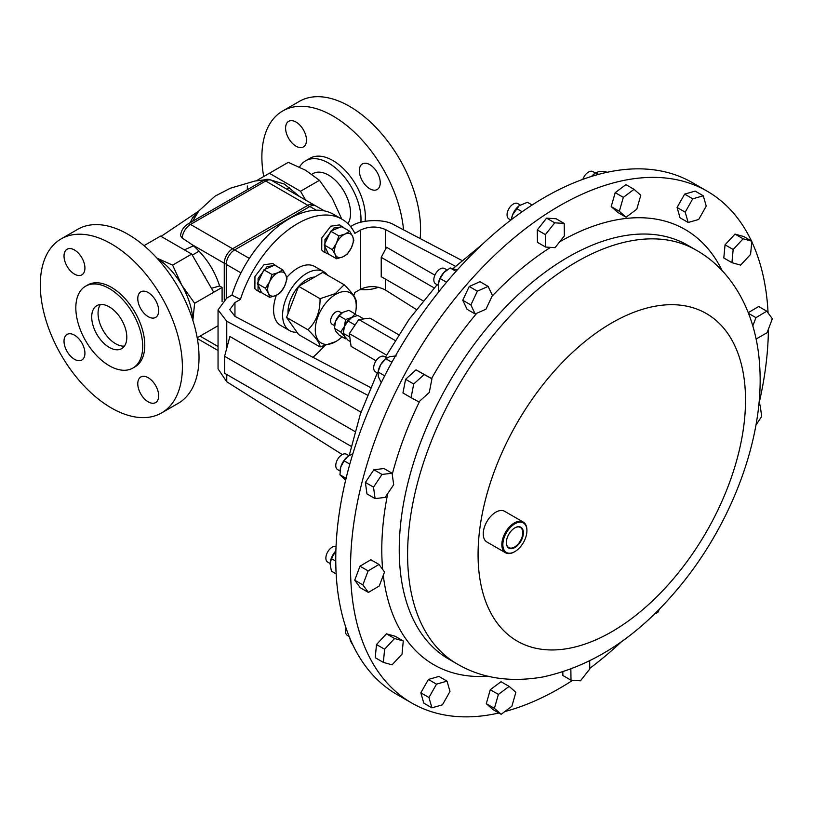 <?xml version="1.0" encoding="UTF-8"?>
<svg xmlns="http://www.w3.org/2000/svg" width="813" height="813" viewBox="0 0 813 813"><rect width="100%" height="100%" fill="white"/><g stroke="black" fill="none" stroke-linecap="round" stroke-linejoin="round"><path stroke-width="1.22" d="M506.357 542.434A11.626 6.707 120 0 0 506.367 542.871A11.626 6.707 120 0 0 508.633 547.505A11.626 6.707 120 0 0 517.881 544.283A11.626 6.707 120 0 0 522.769 532.159A11.626 6.707 120 0 0 520.259 527.383A11.626 6.707 120 0 0 514.72 527.932M506.367 543.247A12.053 6.961 120 0 0 515.432 547.19A12.053 6.961 120 0 0 523.389 532.139A12.053 6.961 120 0 0 514.873 527.85A12.053 6.961 120 0 0 506.357 542.606A12.053 6.961 120 0 0 506.367 543.247M296.034 146.188A14.776 8.526 60 0 1 286.389 133.169A14.776 8.526 60 0 1 288.656 121.33A14.776 8.526 60 0 1 296.034 122.062A14.776 8.526 60 0 1 305.688 135.08A14.776 8.526 60 0 1 303.422 146.919A14.776 8.526 60 0 1 296.034 146.188M369.793 188.768A14.776 8.526 60 0 1 360.139 175.75A14.776 8.526 60 0 1 362.405 163.911A14.776 8.526 60 0 1 369.793 164.643A14.776 8.526 60 0 1 379.447 177.661A14.776 8.526 60 0 1 377.181 189.5A14.776 8.526 60 0 1 369.793 188.768M526.885 529.842A17.022 9.827 120 0 0 514.09 524.273A17.022 9.827 120 0 0 502.871 545.533A17.022 9.827 120 0 0 514.873 551.59A17.022 9.827 120 0 0 526.915 530.737A17.022 9.827 120 0 0 526.885 529.842M514.629 551.722A17.734 10.234 -60 0 1 514.375 551.875A17.734 10.234 -60 0 1 505.513 552.759A17.734 10.234 -60 0 1 501.865 545.574A17.734 10.234 -60 0 1 509.202 527.2A17.734 10.234 -60 0 1 523.237 522.048A17.734 10.234 -60 0 1 526.885 529.233A17.734 10.234 -60 0 1 526.915 530.157A17.734 10.234 -60 0 1 526.905 530.452M505.513 552.759L486.926 542.027A17.734 10.234 -60 0 1 483.278 534.842A17.734 10.234 -60 0 1 490.615 516.468A17.734 10.234 -60 0 1 504.649 511.316L523.237 522.048M707.219 191.218L692.452 182.681A295.495 170.608 120 0 0 387.608 370.21A295.495 170.608 120 0 0 396.957 694.495L411.734 703.021A295.495 170.608 -60 0 1 350.982 583.277A295.495 170.608 -60 0 1 473.247 277.142A295.495 170.608 -60 0 1 707.219 191.218A295.495 170.608 -60 0 1 751.436 240.994M385.403 279.062L385.403 290.007C377.049 285.709 368.685 285.485 360.332 289.347L354.854 292.507A88.647 51.178 -60 0 1 353.787 295.719M324.377 345.992A88.647 51.178 -60 0 1 312.954 357.303M334.489 325.617L332.121 324.255A7.266 4.197 -60 0 1 332.121 315.861A7.266 4.197 -60 0 1 339.387 311.664L339.387 311.664A7.266 4.197 -60 0 1 339.397 311.664L341.755 313.025M342.06 336.816A28.963 16.717 -60 0 1 335.759 341.602A28.963 16.717 -60 0 1 315.281 329.783A28.963 16.717 -60 0 1 335.759 294.316A28.963 16.717 -60 0 1 356.236 306.135A28.963 16.717 -60 0 1 355.24 314.001M356.236 306.135L356.236 301.918C356.46 298.686 352.446 292.965 344.173 284.753L335.342 293.584L320.048 298.686C320.271 311.389 316.247 321.755 307.985 329.783C316.176 337.883 320.2 343.604 320.048 346.938L335.759 341.602M314.641 277.07A26.402 15.244 120 0 0 306.674 279.601A26.402 15.244 120 0 0 298.696 286.278M298.595 286.389A26.402 15.244 120 0 0 288.056 313.554M327.405 275.079A34.044 19.654 120 0 0 323.696 271.684A34.044 19.654 120 0 0 306.674 273.371A34.044 19.654 120 0 0 284.438 303.371A34.044 19.654 120 0 0 289.652 330.647A34.044 19.654 120 0 0 296.958 332.202M323.696 271.684L314.661 266.471A34.044 19.654 120 0 0 297.649 268.158A34.044 19.654 120 0 0 286.704 277.518M276.339 295.312A34.044 19.654 120 0 0 280.627 325.434L289.652 330.647M263.707 176.543A100.466 58.008 60 0 1 282.68 110.995A100.466 58.008 60 0 1 332.913 115.964A100.466 58.008 60 0 1 403.533 229.825M378.482 287.243A100.466 58.008 60 0 1 360.098 289.479M282.68 110.995L299.316 101.391A100.466 58.008 60 0 1 349.549 106.361A100.466 58.008 60 0 1 420.118 238.524M299.54 167.061A45.863 26.473 60 0 1 305.637 160.791A45.863 26.473 60 0 1 328.574 163.067A45.863 26.473 60 0 1 360.891 222.223M305.637 160.791L309.987 158.281A45.863 26.473 60 0 1 332.913 160.557A45.863 26.473 60 0 1 365.088 221.299M347.934 223.707A31.087 17.947 -120 0 0 337.812 182.823A31.087 17.947 -120 0 0 313.025 173.586L311.867 174.256M330.149 563.531L327.71 562.118A8.862 5.122 -60 0 1 325.871 558.064A8.862 5.122 -60 0 1 329.417 549.497A8.862 5.122 -60 0 1 336.043 546.529M510.849 220.059L508.908 218.931A8.862 5.122 -60 0 1 507.546 211.827A8.862 5.122 -60 0 1 513.338 204.012A8.862 5.122 -60 0 1 517.769 203.575L520.208 204.988M438.105 285.282L435.666 283.869A8.862 5.122 -60 0 1 437.699 270.892A8.862 5.122 -60 0 1 444.528 268.524L446.947 269.916M349.112 636.386L347.334 635.36A8.862 5.122 -60 0 1 345.972 633.794A8.862 5.122 -60 0 1 346.043 628.043M582.88 179.338A8.862 5.122 -60 0 1 590.909 171.208A8.862 5.122 -60 0 1 592.941 171.604L595.329 172.986M340.017 471.001L337.608 469.609A8.862 5.122 -60 0 1 336.247 462.506A8.862 5.122 -60 0 1 346.47 454.254L348.909 455.666M377.913 373.289L375.515 371.897A8.862 5.122 -60 0 1 375.515 361.663A8.862 5.122 -60 0 1 384.376 356.541L386.785 357.933M751.791 241.756A295.495 170.608 -60 0 1 767.97 310.962A295.495 170.608 -60 0 1 768.082 312.954M378.98 564.446L370.85 559.75L360.007 566.204L354.722 580.197L360.291 587.738L368.421 592.423L379.264 585.97L384.539 571.976L378.98 564.446L368.126 570.899L362.852 584.893L368.421 592.423M562.83 671.904L562.881 675.491L571 680.176L580.472 680.806L589.781 668.997L589.679 660.898M488.125 286.4L480.005 281.704L469.223 286.481L462.76 300.271L467.058 309.286L475.188 313.981L485.961 309.204L492.434 295.414L488.125 286.4L477.353 291.176L470.879 304.966L475.188 313.981M751.842 241.227L743.712 236.542L735.003 234.093L725.054 244.815L723.804 257.975L731.924 262.67L740.633 265.109L750.582 254.398L751.842 241.227L743.133 238.788L733.174 249.5L731.924 262.67M392.1 473.237L383.97 468.542L373.889 469.751L365.383 482.434L366.968 493.918L375.088 498.603L385.169 497.404L393.675 484.711L392.1 473.237L382.008 474.436L373.513 487.129L375.088 498.603M431.937 378.767L416.022 369.844L405.596 379.295L402.943 392.974L411.073 397.669L418.858 401.886L429.294 392.435L431.937 378.767L424.152 374.539L413.715 383.99L411.073 397.669M768.407 329.174A295.495 170.608 -60 0 1 758.875 404.081M621.915 641.325A295.495 170.608 -60 0 1 589.781 668.347M572.677 680.288A295.495 170.608 -60 0 1 504.822 711.548M498.897 713.001A295.495 170.608 -60 0 1 411.734 703.021M447.028 681.131L438.908 676.436L428.39 679.455L420.829 692.808L423.797 703.143L431.927 707.828L442.445 704.82L449.996 691.467L447.028 681.131L436.51 684.15L428.959 697.503L431.927 707.828M703.275 195.791L695.156 191.096L684.637 194.114L677.077 207.467L680.044 217.803L688.174 222.488L698.692 219.469L706.243 206.126L703.275 195.791L692.757 198.809L685.207 212.152L688.174 222.488M509.131 686.396L501.011 681.701L490.28 689.729L486.286 703.682L493.013 709.607L501.143 714.302L511.875 706.273L515.869 692.33L509.131 686.396L498.399 694.414L494.406 708.367L501.143 714.302M634.059 189.327L625.939 184.632L615.207 192.651L611.203 206.604L617.941 212.539L626.061 217.223L636.792 209.205L640.796 195.252L634.059 189.327L623.327 197.346L619.333 211.299L626.061 217.223M403.278 640.949L395.159 636.264L386.449 633.815L376.49 644.536L375.24 657.697L383.36 662.392L392.069 664.841L402.029 654.119L403.278 640.949L394.569 638.51L384.61 649.221L383.36 662.392M564.202 223.443L556.082 218.758L546.6 218.128L537.291 229.927L537.454 242.355L545.584 247.05L555.055 247.67L564.364 235.872L564.202 223.443L554.72 222.823L545.411 234.622L545.584 247.05M756.11 339.021L767.076 332.72L772.35 318.737L766.781 311.196L758.661 306.501L748.316 312.659M424.152 374.539L416.022 369.844M413.715 383.99L405.596 379.295M436.51 684.15L428.39 679.455M428.959 697.503L420.829 692.808M685.207 212.152L677.077 207.467M692.757 198.809L684.637 194.114M755.948 425.067L761.69 416.49L760.114 405.016L758.763 405.179M760.114 405.016L758.854 404.295M498.399 694.414L490.28 689.729M494.406 708.367L486.286 703.682M382.008 474.436L373.889 469.751M373.513 487.129L365.383 482.434M619.333 211.299L611.203 206.604M623.327 197.346L615.207 192.651M733.174 249.5L725.054 244.815M743.133 238.788L735.003 234.093M394.569 638.51L386.449 633.815M384.61 649.221L376.49 644.536M470.879 304.966L462.76 300.271M477.353 291.176L469.223 286.481M654.445 613.957L657.849 612.443L659.495 608.937M570.848 669.109L571 680.176M545.411 234.622L537.291 229.927M554.72 222.823L546.6 218.128M368.126 570.899L360.007 566.204M362.852 584.893L354.722 580.197M766.781 311.196L755.938 317.649L752.838 325.871M755.938 317.649L748.61 313.422M396.266 355.931L389.773 356.612L385.789 358.736L380.697 364.651L378.086 371.937A13.282 7.673 120 0 1 380.697 364.651A13.282 7.673 120 0 1 385.697 358.757L386.368 358.228L385.789 358.736L391.896 362.263M384.691 375.819L378.116 372.019L378.269 376.531L381.236 382.679M352.893 453.654L347.791 456.459A13.282 7.673 120 0 0 340.749 467.058L339.925 474.762L345.637 480.188M348.208 456.154L344.082 460.798L340.749 467.058A13.282 7.673 120 0 0 340.18 469.64A13.282 7.673 120 0 0 340.169 469.731M349.814 464.111L344.082 460.798M346.094 478.318L339.925 474.762M606.915 172.346L605.756 171.685L599.496 171.452L595.736 172.671L591.62 176.391M598.653 174.358L595.736 172.671M595.075 173.179L594.262 173.819A13.282 7.673 120 0 0 591.579 176.401M349.651 637.25L350.474 641.111L353.096 645.451M457.221 269.997L450.158 267.955L443.898 272.518L440.138 278.534L438.177 284.428L438.766 291.796M456.022 271.329L450.158 267.955M446.571 282.243L440.138 278.534M445.941 270.668A13.282 7.673 120 0 0 445.849 270.729A13.282 7.673 120 0 0 443.898 272.518A13.282 7.673 120 0 0 438.237 283.91L438.177 284.428M532.149 205.008L527.403 202.264L519.192 205.709L512.596 214.795L511.479 218.971A13.282 7.673 120 0 0 511.448 219.195M522.139 211.756L516.56 208.535M519.141 205.75A13.282 7.673 120 0 0 519.09 205.791A13.282 7.673 120 0 0 512.596 214.795A13.282 7.673 120 0 0 511.479 218.971M335.881 550.838L331.389 558.592L330.139 564.131L331.389 571.122L336.155 573.866M335.759 561.122L331.389 558.592M335.881 550.828A13.282 7.673 120 0 0 334.834 552.027A13.282 7.673 120 0 0 330.281 562.159A13.282 7.673 120 0 0 330.271 562.25M336.552 258.758L328.432 254.063L324.214 244.967L330.749 231.197L341.521 226.532L349.641 231.217L345.098 234.032L338.869 235.882L336.44 243.25L332.334 249.652L335.281 254.693L336.552 258.758L342.771 256.908L347.314 254.083L351.429 247.691L353.858 240.323L352.588 236.258L349.641 231.217M330.749 231.197L338.869 235.882M324.214 244.967L332.334 249.652M336.44 243.25A13.282 7.673 -60 0 1 345.098 234.032A13.282 7.673 120 0 1 352.588 236.258A13.282 7.673 -60 0 1 351.429 247.691A13.282 7.673 -60 0 1 342.771 256.908A13.282 7.673 -60 0 1 335.281 254.693A13.282 7.673 -60 0 1 336.44 243.25M269.692 297.355L261.573 292.67L257.345 283.564L263.89 269.804L274.652 265.129L282.772 269.825L278.229 272.64L272.009 274.489L269.581 281.857L265.465 288.259L268.412 293.29L269.692 297.355L275.912 295.505L280.455 292.69L284.56 286.288L286.999 278.92L285.729 274.855L282.772 269.825M263.89 269.804L272.009 274.489M257.345 283.564L265.465 288.259M269.581 281.857A13.282 7.673 -60 0 1 278.229 272.64A13.282 7.673 120 0 1 285.729 274.855A13.282 7.673 -60 0 1 284.56 286.288A13.282 7.673 -60 0 1 275.912 295.505A13.282 7.673 -60 0 1 268.412 293.29A13.282 7.673 -60 0 1 269.581 281.857M287.141 189.378A31.087 17.947 60 0 1 289.377 187.285M144.003 245.648L160.547 236.095L191.705 254.093L172.6 265.119L156.929 258.107M218.047 325.739L197.193 337.771M157.072 258.28A53.191 30.711 60 0 1 181.827 285.231A53.191 30.711 60 0 1 192.793 320.139M191.705 254.093L213.738 292.243L194.632 303.279L181.827 285.231L172.6 265.119M222.091 301.552L222.091 287.426L213.738 292.243M192.864 320.352L194.632 303.279M247.335 189.714L247.335 185.994M341.49 218.484L332.263 198.372L319.458 180.323L305.668 170.303L288.3 162.336L269.367 173.271L300.515 191.258L319.458 180.323M300.515 191.258L305.586 200.028M256.298 180.811L269.367 173.271M204.998 276.257L204.409 276.095M190.09 222.762L192.945 217.071L197.559 212.701M195.374 216.207L192.813 221.187M211.461 288.31L219.601 285.983C214.429 269.753 205.313 256.014 192.244 244.754L182.173 238.036L180.516 235.648C181.136 230.679 183.525 226.847 187.661 224.164A5.671 3.272 60 0 1 190.496 224.439L232.62 248.758A5.671 3.272 60 0 1 234.276 250.13M299.743 196.665L284.438 184.104L269.235 179.531M264.377 180.008L255.993 184.714M205.486 332.984L216.644 326.541M219.601 285.983L222.091 287.426M161.065 236.4L198.748 211.055M192.945 217.071A2.835 2.154 -145.9 0 0 195.049 216.624M199.104 251.136L192.295 255.119M324.407 210.892L315.759 205.902A11.819 6.829 120 0 0 309.844 206.492L234.632 249.916A11.819 6.829 120 0 0 226.268 264.398L226.268 298.371M376.053 360.789L351.084 346.368L349.326 333.604L386.571 355.108M398.705 334.732L369.996 318.157L358.787 319.499L349.326 333.604M395.118 340.474L358.787 319.499M344.173 284.753L322.751 272.385L298.625 286.318L286.552 317.416L298.625 334.57L320.048 346.938M320.048 298.686L298.625 286.318M307.985 329.783L286.552 317.416M335.545 321.369A11.819 6.829 120 0 0 334.417 326.836L335.545 331.013L339.245 335.19L345.545 338.828L344.417 336.145L340.718 331.968L334.417 328.33L335.545 321.369A11.819 6.829 120 0 1 342.781 312.365L339.245 315.891L335.545 321.369M340.718 331.968L344.417 326.491L345.545 319.529L351.663 317.487L355.19 313.95L348.899 310.322L342.781 312.365M346.49 338.635L345.545 338.828M345.545 319.529L339.245 315.891M355.19 313.95L356.826 315.647M351.795 317.405A11.819 6.829 120 0 0 351.663 317.487A11.819 6.829 120 0 0 344.417 326.491A11.819 6.829 120 0 0 343.299 331.968L344.417 336.145L348.127 340.322L350.433 341.653M363.767 318.899L357.781 315.444L351.663 317.487L348.127 321.023L344.417 326.491L343.299 333.452L349.783 336.907M354.387 326.054L354.417 324.651L348.127 321.023M354.417 324.651L355.474 324.438M370.606 387.557L234.957 316.379L229.764 309.601L234.957 302.558L240.435 299.397A88.647 51.178 -60 0 1 341.968 219.185A88.647 51.178 -60 0 1 354.854 233.341L360.332 230.181C368.685 226.227 377.049 226.014 385.403 229.52L455.493 266.298M354.935 431.52L224.601 356.267L224.601 373.258L351.155 446.327M361.002 412.191L229.896 336.491L224.601 356.267M226.766 374.508L226.766 381.795L218.047 368.848L218.047 309.916L226.766 298.076L231.908 295.109A88.647 51.178 -60 0 1 333.615 214.358L341.968 219.185M231.908 295.109L240.435 299.397M218.047 309.916L226.766 321.287L367.435 395.108M461.977 260.495L393.929 224.784C384.447 218.768 361.287 219.378 351.805 225.892L350.566 226.603M385.403 290.007L416.347 309.499M434.894 275.17L386.541 247.254L381.226 257.355L381.226 276.654L423.146 300.861M226.766 381.795L342.283 454.558M434.193 287.934L381.226 257.355M148.23 292.568A14.776 8.526 -120 0 0 140.842 291.837A14.776 8.526 -120 0 0 138.576 303.676A14.776 8.526 -120 0 0 148.23 316.694A14.776 8.526 -120 0 0 155.618 317.426A14.776 8.526 -120 0 0 157.874 305.586A14.776 8.526 -120 0 0 148.23 292.568M74.471 249.977A14.776 8.526 -120 0 0 67.083 249.245A14.776 8.526 -120 0 0 64.816 261.085A14.776 8.526 -120 0 0 74.471 274.113A14.776 8.526 -120 0 0 81.859 274.845A14.776 8.526 -120 0 0 84.125 263.006A14.776 8.526 -120 0 0 74.471 249.977M74.471 335.149A14.776 8.526 -120 0 0 67.083 334.417A14.776 8.526 -120 0 0 64.816 346.257A14.776 8.526 -120 0 0 74.471 359.275A14.776 8.526 -120 0 0 81.859 360.007A14.776 8.526 -120 0 0 84.125 348.167A14.776 8.526 -120 0 0 74.471 335.149M148.23 377.73A14.776 8.526 -120 0 0 140.842 376.998A14.776 8.526 -120 0 0 138.576 388.838A14.776 8.526 -120 0 0 148.23 401.856A14.776 8.526 -120 0 0 155.618 402.587A14.776 8.526 -120 0 0 157.874 390.748A14.776 8.526 -120 0 0 148.23 377.73M124.43 346.074A24.817 14.329 60 0 1 115.609 343.726A24.817 14.329 60 0 1 100.395 324.783A24.817 14.329 60 0 1 100.436 304.509M109.257 347.395A24.817 14.329 60 0 1 93.048 325.515A24.817 14.329 60 0 1 96.849 305.627A24.817 14.329 60 0 1 109.257 306.857A24.817 14.329 60 0 1 125.476 328.726A24.817 14.329 60 0 1 121.676 348.625A24.817 14.329 60 0 1 109.257 347.395M132.895 368.065L134.988 366.866A47.276 27.296 -120 0 0 142.234 328.98A47.276 27.296 -120 0 0 111.351 287.314A47.276 27.296 -120 0 0 87.713 284.977L85.619 286.176A47.276 27.296 -120 0 0 78.373 324.062A47.276 27.296 -120 0 0 109.257 365.728A47.276 27.296 -120 0 0 132.895 368.065A47.276 27.296 -120 0 0 140.151 330.18A47.276 27.296 -120 0 0 109.257 288.524A47.276 27.296 -120 0 0 85.619 286.176M161.584 412.923L178.22 403.329A100.466 58.008 -120 0 0 193.616 322.822A100.466 58.008 -120 0 0 127.987 234.286A100.466 58.008 -120 0 0 77.743 229.307L61.117 238.91A100.466 58.008 -120 0 0 45.711 319.418A100.466 58.008 -120 0 0 111.351 407.953A100.466 58.008 -120 0 0 161.584 412.923A100.466 58.008 -120 0 0 176.98 332.415A100.466 58.008 -120 0 0 111.351 243.89A100.466 58.008 -120 0 0 61.117 238.91M261.989 292.914L256.715 290.424L254.876 288.635L254.957 276.511L263.93 264.784L272.792 263.503L276.674 266.298M259.865 292.233L258.016 290.444L258.097 278.331L267.071 266.603L275.932 265.323M328.848 254.306L323.584 251.817L321.735 250.028L321.816 237.914L330.789 226.187L339.651 224.906L343.543 227.701M326.724 253.636L324.875 251.847L324.966 239.723L333.93 227.996L342.791 226.715M448.725 659.089A238.951 137.956 -60 0 1 399.6 562.261A238.951 137.956 -60 0 1 498.471 314.702A238.951 137.956 -60 0 1 687.676 245.221L696.03 250.048A238.951 137.956 -60 0 0 506.824 319.529A238.951 137.956 -60 0 0 407.963 567.088A238.951 137.956 -60 0 0 457.089 663.916L448.725 659.089M488.237 676.213A251.288 145.08 -60 0 1 383.279 575.34M382.649 569.425A251.288 145.08 -60 0 1 382.171 562.911A251.288 145.08 -60 0 1 387.75 493.552M478.359 564.466A189.114 109.186 -60 0 1 603.053 328.289A189.114 109.186 -60 0 1 745.236 390.189A189.114 109.186 -60 0 1 620.543 626.356A189.114 109.186 -60 0 1 478.359 564.466M392.242 474.325A251.288 145.08 -60 0 1 419.711 401.114M431.571 378.553A251.288 145.08 -60 0 1 476.774 313.269M492.058 296.217A251.288 145.08 -60 0 1 550.523 247.376M559.659 241.837A251.288 145.08 -60 0 1 722.259 270.881M224.266 299.712L224.266 263.239A5.671 3.272 0 0 0 226.278 263.991M192.244 244.754L224.266 263.239A11.819 6.829 -60 0 1 232.62 248.758L307.842 205.333A5.671 3.272 60 0 1 309.489 206.695M187.661 224.164L262.884 180.73C265.648 178.941 268.564 178.84 271.633 180.425A11.819 6.829 120 0 0 265.719 181.014L307.842 205.333A11.819 6.829 -60 0 1 313.747 204.744L314.865 205.526M200.059 336.125L218.047 346.501M262.884 180.73A5.671 3.272 60 0 1 265.719 181.014L190.496 224.439A11.819 6.829 120 0 0 182.173 238.036M240.983 272.894L226.268 264.398M249.337 258.412L234.632 249.916M316.298 210.221L309.844 206.492M234.957 302.558L234.957 316.379M385.403 229.52L385.403 249.418M360.332 289.347L360.332 230.181M226.766 321.287L226.766 348.157M385.443 357.161L409.295 319.052L437.12 284.713M453.105 268.524L482.272 244.388M457.089 663.916C481.652 678.347 510.351 682.676 543.186 676.914C592.504 666.06 636.945 637.189 676.487 590.319C730.42 527.017 764.332 439.315 759.749 366.927C756.903 314.55 733.235 270.861 696.03 250.048M265.028 179.785L254.896 181.035L230.384 188.21L214.988 196.177L198.819 210.963L192.579 221.319M197.325 338.543L218.047 350.505M271.633 180.425L313.747 204.744M193.535 245.831L184.368 249.855M377.313 372.943L360.393 413.98L349.204 455.473M345.464 480.046L345.301 481.621M526.915 530.737L526.915 530.157"/></g></svg>
